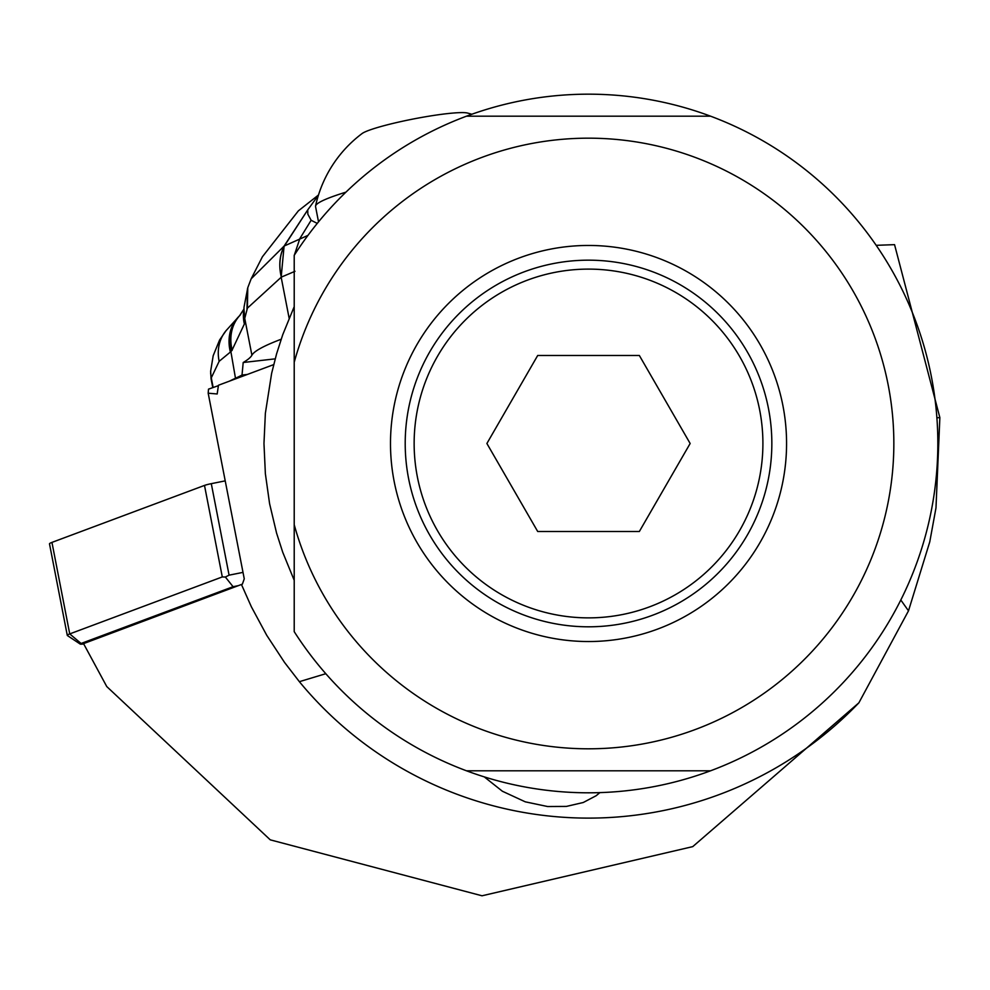 <?xml version="1.0" encoding="UTF-8"?>
<svg xmlns="http://www.w3.org/2000/svg" width="990" height="990" viewBox="0 0 990 990"><rect width="100%" height="100%" fill="white"/><g stroke="black" fill="none" stroke-linecap="round" stroke-linejoin="round"><path stroke-width="1.49" d="M294.216 362.266A305.304 305.304 0 0 1 764.268 193.83A305.304 305.304 0 0 1 764.268 693.149A305.304 305.304 0 0 1 294.216 524.712L294.216 580.326L282.756 552.321L276.581 533.115L269.589 503.675L265.37 473.715L263.971 443.495L265.37 413.263L271.619 373.416L276.581 353.863L282.756 334.657L294.216 306.653L294.216 631.657A349.321 349.321 0 0 0 466.513 770.802L710.548 770.802A349.321 349.321 0 0 0 710.548 116.177L466.513 116.177A349.321 349.321 0 0 0 294.216 255.333L294.216 362.266M588.53 641.532A198.037 198.037 0 0 0 786.567 443.495A198.037 198.037 0 0 0 588.53 245.458A198.037 198.037 0 0 0 390.493 443.495A198.037 198.037 0 0 0 588.53 641.532M466.513 116.177A349.321 349.321 0 0 1 710.548 116.177M710.548 770.802A349.321 349.321 0 0 1 466.513 770.802M273.698 364.617L218.456 385.246L217.194 393.971L208.185 393.203L244.258 578.828L242.389 584.137L241.449 584.484L251.336 606.721L266.718 635.283L284.514 662.397L299.376 681.677L325.797 673.707M484.283 776.89L502.388 791.245L525.269 801.826L547.619 806.528L566.379 806.417L583.259 802.506L596.153 795.725L599.878 792.619M241.449 584.484L83.544 643.624L106.759 686.553L270.258 839.842L482.019 895.789L692.752 846.623L858.875 702.826A374.616 374.616 0 0 1 299.376 681.677A374.616 374.616 0 0 0 858.875 702.826L908.498 610.83L929.771 541.839L935.983 507.895L939.857 417.607L894.552 244.654L876.187 245.322M208.185 393.203L208.506 389.144L218.394 385.667A374.616 374.616 0 0 0 218.208 386.843M217.528 391.496A374.616 374.616 0 0 0 217.194 393.971M908.498 610.83L900.813 600.014M936.899 417.78L939.857 417.607M345.918 192.159A113.318 11.843 169 0 0 336.637 195.166A113.318 11.843 169 0 0 315.562 205.994A113.318 11.843 169 0 0 315.55 206.539L318.52 221.859M471.797 114.258A123.218 123.218 0 0 0 467.602 113.07A55.007 5.754 169 0 0 425.613 116.746A55.007 5.754 169 0 0 371.287 129.492A55.007 5.754 169 0 0 362.031 133.588A123.218 123.218 0 0 0 315.562 205.994M211.662 379.851L210.623 373.292M211.142 379.121L210.672 371.436M213.147 387.511L211.278 377.858L219.149 361.313A38.028 33.685 -119.6 0 1 225.98 330.759M219.149 361.313L230.385 352.056A42.31 36.345 -127.7 0 1 238.466 316.862M229.606 381.076A330.066 34.502 -11 0 1 235.484 378.254A264.045 27.596 169 0 0 242.018 375.049L243.206 362.501A264.045 27.596 169 0 0 251.906 355.212A220.04 23.005 -11 0 1 281.16 339.248M247.376 374.443L242.018 375.049M244.369 323.99A44.006 40.788 -170.7 0 1 243.862 309.189L239.605 315.674A42.681 37.187 49.2 0 0 231.846 350.584L244.369 323.99L243.986 307.816M239.357 315.946A42.459 36.754 51.3 0 0 239.085 316.218A42.459 36.754 51.3 0 0 230.88 351.574L235.484 378.254M230.88 351.574L231.846 350.584M244.778 318.768L243.862 309.177M294.983 271.31L281.408 277.076A44.006 34.427 -116.5 0 1 284.402 245.928L284.328 245.965A44.006 34.427 63.5 0 0 281.333 277.113L247.413 308.137L244.827 318.062M246.993 309.239L247.426 288.882M307.964 235.397L284.402 245.928L307.754 209.868L284.093 246.089L281.16 277.2L289.13 318.186M284.093 246.089L251.175 278.796L247.785 287.682M307.754 209.868L318.421 195.191M307.742 209.942L307.841 214.174L311.132 220.275L317.258 223.406M311.132 220.275L299.859 238.578L294.302 255.21M294.216 255.865L294.216 266.347M230.534 351.92A42.372 36.506 -128.1 0 1 238.689 316.639A42.372 36.506 -128.1 0 1 238.912 316.404M588.53 626.806A183.311 183.311 0 0 1 405.207 443.495A183.311 183.311 0 0 1 588.53 260.172A183.311 183.311 0 0 1 771.841 443.495A183.311 183.311 0 0 1 588.53 626.806M588.53 269.107A174.376 174.376 0 0 1 762.906 443.495A174.376 174.376 0 0 1 588.53 617.871A174.376 174.376 0 0 1 414.142 443.495A174.376 174.376 0 0 1 588.53 269.107M639.342 531.506L690.154 443.495L639.342 355.472L537.706 355.472L486.894 443.495L537.706 531.506L639.342 531.506M225.225 480.868L211.291 483.664A8.799 0.916 169 0 0 204.497 485.422L51.95 542.396A17.597 1.844 169 0 0 49.5 543.869L67.283 635.382A17.597 1.844 169 0 0 67.419 635.555L80.227 644.082A6.596 0.693 -11 0 1 81.093 643.475L233.071 586.711L225.361 577.034L222.292 576.935L204.497 485.422M51.95 542.396L69.733 633.909L222.292 576.935M225.361 577.034L229.086 575.165L211.291 483.664M233.071 586.711L238.343 585.647M243.008 572.381L229.086 575.165M83.705 643.958A6.596 0.693 -11 0 1 81.143 644.193A6.596 0.693 -11 0 1 80.227 644.082M81.093 643.475L69.733 633.909A17.597 1.844 169 0 0 67.283 635.382M240.57 314.634A42.756 37.323 48.6 0 0 239.728 315.538A42.756 37.323 48.6 0 0 232.204 350.2M251.906 355.212L244.778 318.57L243.936 308.608M243.206 362.501L275.195 358.85M318.483 195.005L298.374 210.845L262.424 256.744L251.175 278.796L247.772 287.719L247.413 308.137M211.093 378.96L210.623 371.436M210.623 371.386L213.184 355.732L219.582 340.015L226.054 330.66L239.605 315.674M211.093 378.935L212.788 387.635M247.772 287.719L244.01 307.209"/></g></svg>
